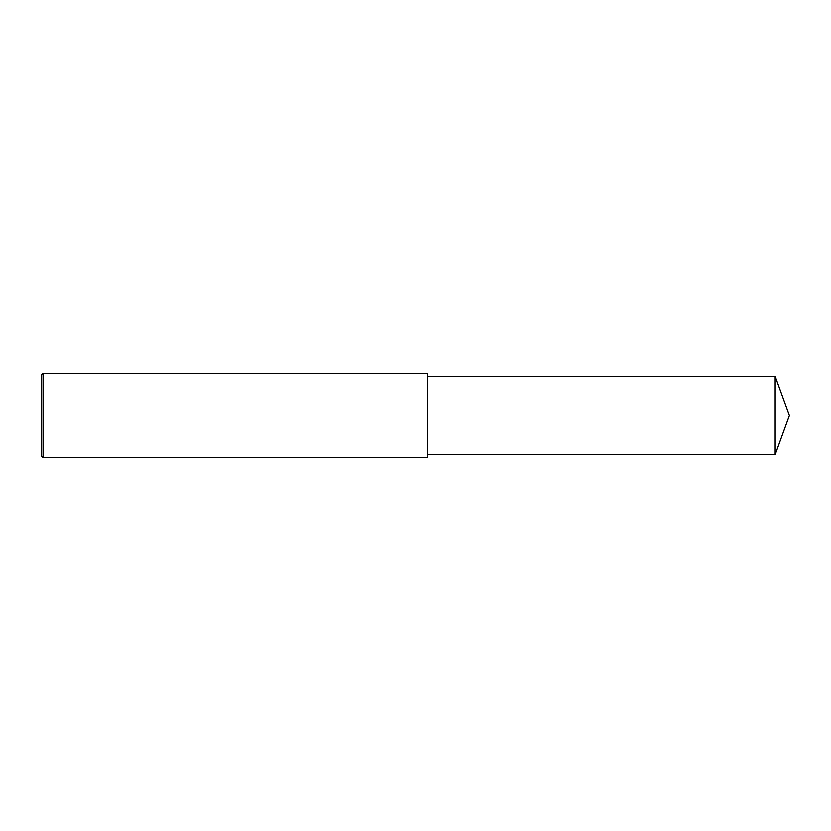 <?xml version="1.0" encoding="UTF-8"?>
<svg xmlns="http://www.w3.org/2000/svg" width="831" height="831" viewBox="0 0 831 831"><rect width="100%" height="100%" fill="white"/><g stroke="black" fill="none" stroke-linecap="round" stroke-linejoin="round"><path stroke-width="1.25" d="M43.056 373.275L41.55 374.791L41.55 456.209L43.056 457.725L43.056 373.275L427.56 373.275L427.56 457.725L43.056 457.725M775.178 376.298L775.178 454.702L789.45 415.5L775.178 376.298L427.56 376.298M775.178 454.702L427.56 454.702"/></g></svg>
